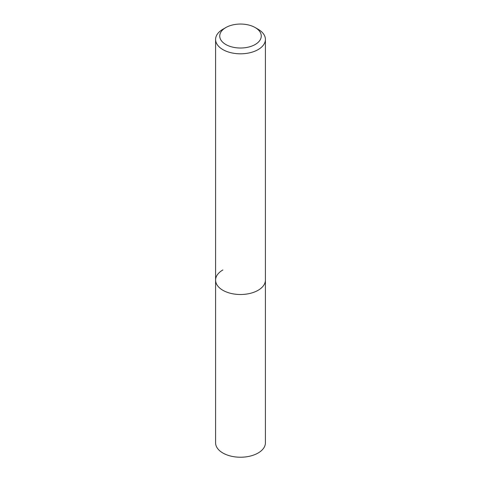 <?xml version="1.0" encoding="UTF-8"?>
<svg xmlns="http://www.w3.org/2000/svg" width="481" height="481" viewBox="0 0 481 481"><rect width="100%" height="100%" fill="white"/><g stroke="black" fill="none" stroke-linecap="round" stroke-linejoin="round"><path stroke-width="0.72" d="M215.59 39.424A24.91 14.382 180 0 1 222.883 29.257L225.823 27.561A20.761 11.983 180 0 1 255.183 27.561L258.117 29.257A24.91 14.382 180 0 1 265.41 39.424A24.91 14.382 180 0 1 258.117 49.597A24.91 14.382 180 0 1 230.964 52.712A24.91 14.382 180 0 1 215.59 39.424L215.59 442.845A24.91 14.382 0 0 0 230.964 456.132A24.91 14.382 0 0 0 258.117 453.012A24.91 14.382 0 0 0 265.41 442.845L265.41 280.122A24.91 14.382 180 0 1 258.117 290.29A24.91 14.382 180 0 1 230.964 293.41A24.91 14.382 180 0 1 215.59 280.122A24.91 14.382 180 0 1 222.883 269.949M222.883 29.257L225.817 27.561A20.761 11.983 180 0 1 225.823 27.561A20.761 11.983 180 0 0 225.823 44.511A20.761 11.983 180 0 0 255.177 44.511A20.761 11.983 180 0 0 255.183 27.561M215.59 280.122A24.91 14.382 0 0 0 230.964 293.41A24.91 14.382 0 0 0 258.117 290.29A24.91 14.382 0 0 0 265.41 280.122L265.41 39.424"/></g></svg>
